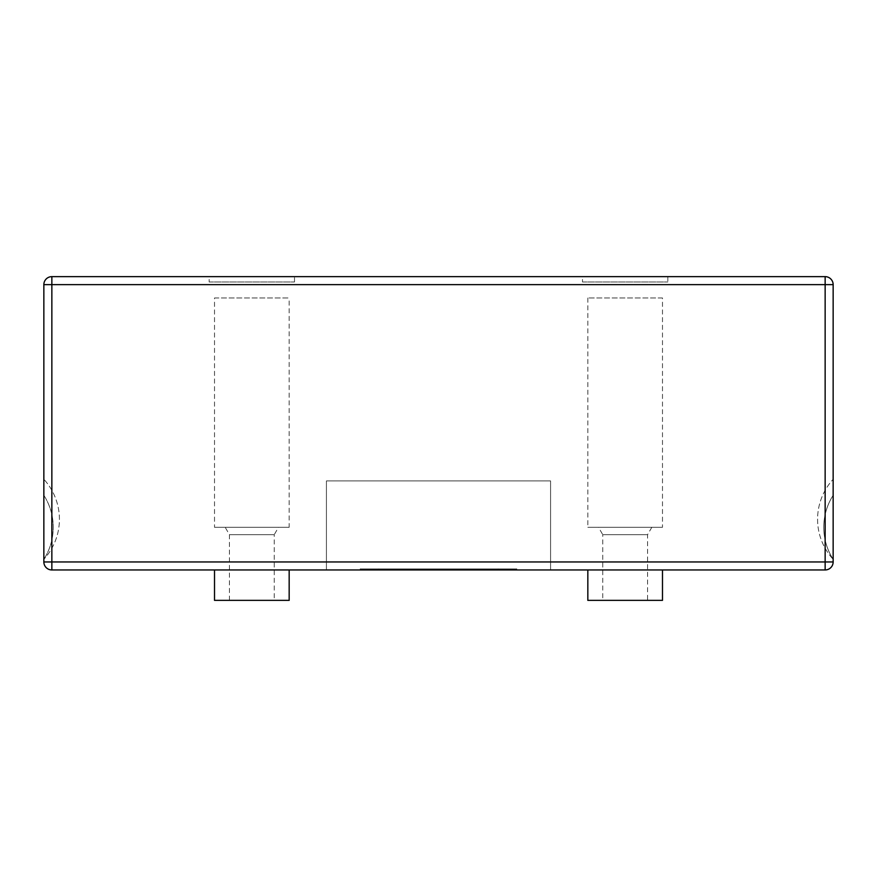<?xml version="1.0" encoding="UTF-8"?>
<svg xmlns="http://www.w3.org/2000/svg" width="877" height="877" viewBox="0 0 877 877"><rect width="100%" height="100%" fill="white"/><g stroke="black" fill="none" stroke-linecap="round" stroke-linejoin="round"><path stroke-width="0.66" stroke-dasharray="4.38 3.29" d="M662.486 297.972L587.831 297.972L662.486 297.972L662.486 527.296L587.831 527.296L662.486 527.296M582.492 281.977L667.825 281.977L582.492 281.977L582.492 276.639L667.825 276.639L582.492 276.639M214.514 297.972L289.169 297.972L214.514 297.972L214.514 527.296L289.169 527.296L289.169 297.972M209.175 281.977L294.508 281.977L209.175 281.977L209.175 276.639L294.508 276.639L209.175 276.639M289.169 569.962L214.514 569.962L289.169 569.962M214.514 600.361L289.169 600.361M662.486 569.962L587.831 569.962L662.486 569.962M587.831 600.361L662.486 600.361M825.147 569.962L51.853 569.962L825.147 569.962A8.003 8.003 0 0 0 833.15 561.96A8.003 8.003 0 0 1 825.147 569.962A8.003 8.003 0 0 0 833.15 561.96L833.15 284.641A8.003 8.003 0 0 0 825.147 276.639A8.003 8.003 0 0 1 833.15 284.641L833.15 561.96A8.003 8.003 0 0 1 825.147 569.962L51.853 569.962A8.003 8.003 0 0 1 43.85 561.96A8.003 8.003 0 0 0 51.853 569.962A8.003 8.003 0 0 1 43.85 561.96L43.85 284.641A8.003 8.003 0 0 1 51.853 276.639A8.003 8.003 0 0 0 43.85 284.641L43.85 561.96A8.003 8.003 0 0 0 51.853 569.962L825.147 569.962L51.853 569.962A8.003 8.003 0 0 1 43.85 561.96L43.85 284.641A8.003 8.003 0 0 1 51.853 276.639L825.147 276.639L51.853 276.639A8.003 8.003 0 0 0 43.85 284.641L43.85 561.96L43.85 284.641A8.003 8.003 0 0 1 51.853 276.639L825.147 276.639A8.003 8.003 0 0 1 833.15 284.641A8.003 8.003 0 0 0 825.147 276.639L51.853 276.639L825.147 276.639A8.003 8.003 0 0 1 833.15 284.641L833.15 561.96A8.003 8.003 0 0 1 825.147 569.962L825.147 561.96L833.15 561.96L825.147 561.96L825.147 569.962L825.147 561.96L51.853 561.96L51.853 569.962L51.853 561.96L43.85 561.96L51.853 561.96L51.853 284.641L43.85 284.641L51.853 284.641L51.853 276.639L51.853 561.96L825.147 561.96L825.147 276.639L825.147 284.641L833.15 284.641L825.147 284.641L825.147 569.962L825.147 561.96L833.15 561.96L825.147 561.96L825.147 284.641L51.853 284.641L833.15 284.641L825.147 284.641L825.147 276.639L825.147 284.641L51.853 284.641L51.853 276.639L51.853 284.641L43.85 284.641L51.853 284.641L51.853 561.96L43.85 561.96L51.853 561.96L51.853 569.962L51.853 561.96L825.147 561.96L51.853 561.96L51.853 284.641L825.147 284.641L825.147 561.96L833.15 561.96M43.85 479.28L43.85 559.307L43.85 479.28A59.197 59.197 0 0 1 43.85 559.307A59.197 59.197 0 0 0 43.85 479.28M833.15 559.307L833.15 479.28L833.15 559.307A59.197 59.197 0 0 1 833.15 479.28A59.197 59.197 0 0 0 833.15 559.307L833.15 495.308L833.15 559.285A59.197 59.197 0 0 1 833.15 495.308L833.15 559.285A59.197 59.197 0 0 1 833.15 495.308L833.15 559.285A59.197 59.197 0 0 1 833.15 495.308A59.197 59.197 0 0 0 833.15 559.285M274.238 600.361L229.445 600.361L274.238 600.361L274.238 534.685L229.445 534.685L274.238 534.685L278.502 527.296L225.181 527.296L278.502 527.296M294.508 281.977L294.508 276.639M289.169 527.296L214.514 527.296M229.445 600.361L229.445 534.685L225.181 527.296M602.762 600.361L647.555 600.361L602.762 600.361L602.762 534.685L647.555 534.685L602.762 534.685L598.498 527.296L651.819 527.296L598.498 527.296M587.831 297.972L587.831 527.296M651.819 527.296L647.555 534.685L647.555 600.361M360.184 569.962L360.184 568.899L516.816 568.899L516.816 569.962L550.581 569.962L550.581 480.903L326.419 480.903L550.581 480.903L326.419 480.903L550.581 480.903L550.581 569.962L516.816 569.962L516.816 568.899L360.184 568.899L360.184 569.962L326.419 569.962L516.816 569.962L326.419 569.962L326.419 480.903L326.419 569.962L326.419 480.903L326.419 569.962L360.184 569.962L360.184 568.899L516.816 568.899L360.184 568.899L360.184 569.962L378.765 569.962L360.184 569.962M43.85 559.285L43.85 495.308L43.85 559.285A59.197 59.197 0 0 0 43.85 495.308L43.85 559.285A59.197 59.197 0 0 0 43.85 495.308L43.85 559.285A59.197 59.197 0 0 0 43.85 495.308A59.197 59.197 0 0 1 43.85 559.285M516.816 569.962L516.816 568.899L360.184 568.899L516.816 568.899L516.816 569.962L550.581 569.962L378.765 569.962L516.816 569.962M550.581 569.962L550.581 480.903L550.581 569.962M360.184 568.899L378.765 568.899L360.184 568.899M516.816 568.899L378.765 568.899L516.816 568.899M498.235 569.962L498.235 568.899L498.235 569.962M378.765 569.962L378.765 568.899L378.765 569.962M51.853 276.639L51.853 284.641L43.85 284.641M833.15 284.641L825.147 284.641L825.147 276.639M43.85 561.96L51.853 561.96L51.853 569.962M51.853 561.96L825.147 561.96L825.147 284.641L51.853 284.641L51.853 561.96M667.825 276.639L667.825 281.977"/><path stroke-width="1.32" d="M214.514 569.962L214.514 600.361L289.169 600.361L289.169 569.962M587.831 569.962L587.831 600.361L662.486 600.361L662.486 569.962M51.853 276.639A8.003 8.003 0 0 0 43.85 284.641L43.85 561.96A8.003 8.003 0 0 0 51.853 569.962L825.147 569.962A8.003 8.003 0 0 0 833.15 561.96L833.15 284.641A8.003 8.003 0 0 0 825.147 276.639L51.853 276.639L51.853 284.641L833.15 284.641M43.85 284.641L51.853 284.641L51.853 561.96L43.85 561.96M825.147 276.639L825.147 569.962M51.853 569.962L51.853 561.96L833.15 561.96"/></g></svg>
